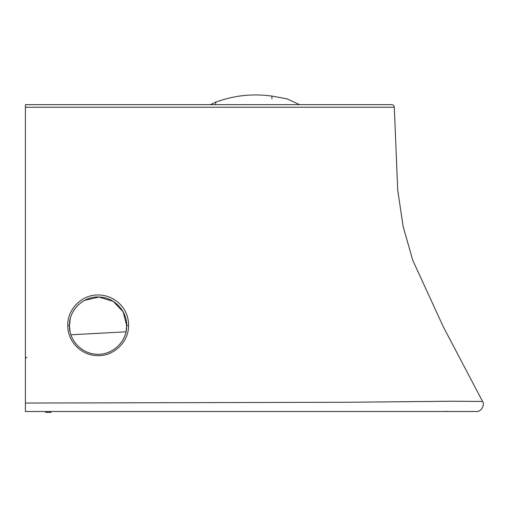 <?xml version="1.0" encoding="UTF-8"?>
<svg xmlns="http://www.w3.org/2000/svg" width="508" height="508" viewBox="0 0 508 508"><rect width="100%" height="100%" fill="white"/><g stroke="black" fill="none" stroke-linecap="round" stroke-linejoin="round"><path stroke-width="0.76" d="M25.4 108.026L25.4 108.528M25.4 110.407L25.4 115.494M25.4 114.706L25.4 116.294M271.92 98.882L271.92 96.101C252.743 93.415 234.004 95.441 215.703 102.172L210.42 104.667L202.248 104.667L391.662 104.667C393.211 104.813 394.094 105.67 394.303 107.252L25.4 107.252L25.4 104.667L25.4 411.512L476.218 411.512C480.632 412.261 485.184 405.314 482.6 401.479L453.009 401.225L345.961 402.272L25.4 403.047M25.4 396.475L25.4 385.953M25.4 378.854L25.4 299.733M25.4 345.281L25.4 113.735M25.4 404.285L25.4 411.207M25.4 402.457L25.4 400.291M25.4 397.574L25.4 394.697M25.4 391.605L25.4 116.091M25.4 111.931L25.4 110.801M26.867 357.346A4.401 1.575 0 0 0 25.4 358.521L25.4 381.222M25.4 382.321L25.4 376.301M391.662 104.667L25.4 104.667M182.651 104.667L184.658 104.667L182.651 104.667M202.228 104.667L198.19 104.667L202.228 104.667M194.424 104.667L184.677 104.667M386.163 104.667L386.512 104.667M377.927 104.667L372.662 104.667M199.263 104.667L198.19 104.667M194.412 104.667L193.218 104.667M191.097 104.667L197.625 104.667M271.92 96.342L271.92 97.339M210.42 104.667L215.703 102.172L215.703 104.667L215.703 102.172L210.42 104.667L204.292 104.667M299.612 104.667L286.874 98.793L271.92 96.101M155.124 411.512L25.4 411.512M446.068 411.512L163.76 411.512M446.564 411.512L176.505 411.512M173.469 411.512L165.424 411.512M88.475 411.512L101.683 411.512M50.578 411.512L51.054 411.512L51.054 412.394L50.578 412.394M45.949 412.394L45.949 411.512M46.292 411.512L51.041 411.512L51.041 412.394L45.758 412.394L45.758 411.512L46.292 411.512L46.292 412.394M394.303 107.252L397.707 190.024L403.136 226.536L412.763 260.267L443.205 326.593L482.6 401.479M128.562 325.247C129.064 341.979 113.309 356.565 97.441 355.619C81.775 355.53 67.431 341.897 67.786 325.33C67.335 308.75 82.639 294.113 99.016 294.983C115.189 295.529 128.645 308.451 128.562 325.247L126.683 325.641L126.047 331.654M70.066 331.61L69.437 325.641L70.129 331.908M84.677 300.342L98.99 297.034L113.278 301.396L123.165 311.887L126.683 325.641C127.133 341.306 112.605 355.549 96.317 354.209C81.496 353.638 69.063 340.119 69.437 325.641L70.218 318.999M73.038 311.747L74.974 308.718M76.829 306.445L78.715 304.546M81.096 302.59L83.496 301.003M67.786 325.33L69.437 325.641C68.974 309.435 84.411 295.154 100.787 297.148C115.195 298.171 127.089 311.639 126.683 325.641L126.454 322.002M45.91 411.512L45.91 412.394M50.514 411.512L50.514 412.394M50.895 411.512L50.895 412.394M177.997 104.667L183.813 104.667M370.122 104.667L361.029 104.667M359.207 104.667L271.92 104.667M377.126 104.667L204.235 104.667M194.266 104.667L195.77 104.667M70.936 334.778L126.009 331.826M25.4 385.724L25.4 380.022M25.4 386.093L25.4 379.406M25.4 377.342L25.4 374.669M69.437 325.641L70.168 332.061M126.683 325.641L126.53 328.606M155.416 411.512L170.383 411.512M160.528 411.512L175.381 411.512M176.86 411.512L178.899 411.512M193.802 411.512L201.93 411.512M204.108 411.512L293.459 411.512M369.119 411.512L380.536 411.512M384.677 411.512L404.254 411.512M422.986 411.512L429.508 411.512M433.146 411.512L439.204 411.512M437.82 411.512L440.245 411.512M441.585 411.512L442.462 411.512M443.452 411.512L447.929 411.391M170.491 411.512L174.771 411.512M202.844 411.512L204.419 411.512M206.254 411.512L277.87 411.512M278.568 411.512L291.179 411.512M314.477 411.512L346.653 411.512M362.706 411.512L367.722 411.512M373.183 411.512L379.743 411.512M381.521 411.512L386.455 411.512M390.97 411.512L402.914 411.512M419.335 411.512L435.604 411.512M439.909 411.512L440.341 411.512M441.731 411.512L442.652 411.512"/></g></svg>
